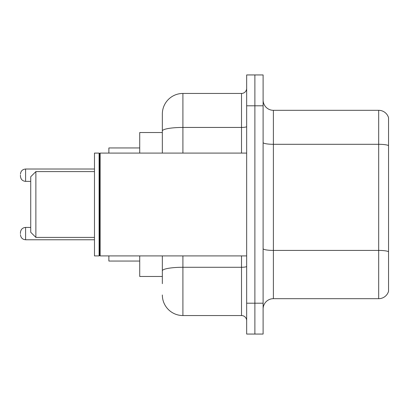 <?xml version="1.0" encoding="UTF-8"?>
<svg xmlns="http://www.w3.org/2000/svg" width="409" height="409" viewBox="0 0 409 409"><rect width="100%" height="100%" fill="white"/><g stroke="black" fill="none" stroke-linecap="round" stroke-linejoin="round"><path stroke-width="0.61" d="M162.342 132.526L139.725 132.526L139.725 153.089M162.342 276.474L139.725 276.474L139.725 255.911M162.342 283.672L162.342 255.911M246.658 303.207L246.658 334.056L254.884 334.056L254.884 303.207L254.884 334.056L263.11 334.056L263.11 303.207L254.884 303.207L254.884 105.793L254.884 303.207L246.658 303.207L246.658 105.793L254.884 105.793L254.884 74.944L254.884 105.793L263.11 105.793L263.11 303.207M263.11 105.793L263.11 74.944L246.658 74.944L246.658 105.793M182.91 255.911L182.91 315.549L241.514 315.549L241.514 255.911M162.342 153.089L162.342 114.019A20.562 20.562 0 0 1 182.91 93.451L241.514 93.451A5.143 5.143 0 0 0 246.658 88.313M162.342 114.019L162.342 125.328M246.658 320.687A5.143 5.143 0 0 0 241.514 315.549M182.91 315.549A20.562 20.562 0 0 1 162.342 294.981M263.11 308.969A10.281 10.281 0 0 1 273.391 298.682L378.678 298.682L378.678 110.318L273.391 110.318A10.281 10.281 0 0 1 263.11 100.031A10.281 10.281 0 0 0 273.391 110.318L273.391 298.682M388.55 117.72A10.281 10.281 0 0 0 378.678 110.318A10.281 10.281 0 0 1 388.55 117.72L388.55 291.28A10.281 10.281 0 0 1 378.678 298.682M388.55 145.732L388.55 251.699A10.281 1.784 180 0 0 378.678 250.415L273.391 250.415A10.281 1.784 0 0 1 263.11 248.626M35.874 237.404L35.874 171.596L30.731 176.739L30.731 232.261L35.874 237.404L94.479 237.404M108.876 255.911L108.876 261.049L139.725 261.049M139.725 147.951L108.876 147.951L108.876 153.089M100.139 255.911L99.622 255.395L99.622 153.605L100.139 153.089L100.139 255.911L246.658 255.911M99.106 255.911L94.479 255.911L94.479 153.089L99.106 153.089L99.106 255.911L99.622 255.395M20.45 233.6L20.45 232.573L20.45 233.6M20.45 175.195L20.45 176.223L20.45 175.195M246.658 266.382A5.143 0.895 0 0 1 241.514 267.276L182.91 267.276A20.562 3.569 180 0 0 162.342 270.85M182.91 93.451L182.91 127.439L241.514 127.439L241.514 93.451M162.342 131.013A20.562 3.569 180 0 1 182.91 127.439L182.91 153.089M241.514 153.089L241.514 127.439A5.143 0.895 0 0 0 246.658 126.545M388.55 145.589A10.281 1.784 180 0 0 378.678 144.3L273.391 144.3A10.281 1.784 0 0 1 263.11 142.516M20.45 232.573C20.782 229.418 22.495 227.706 25.593 227.43L25.593 239.766L94.479 239.766M94.479 169.024L25.593 169.024L25.593 181.366C22.495 181.09 20.782 179.377 20.45 176.223M35.874 171.596L94.479 171.596M99.622 153.605L99.106 153.089M100.139 153.089L246.658 153.089M25.593 227.43L30.731 227.43M25.593 239.766C22.495 239.49 20.782 237.777 20.45 234.628M25.593 181.366L30.731 181.366M25.593 169.024C22.495 169.3 20.782 171.018 20.45 174.168"/></g></svg>
